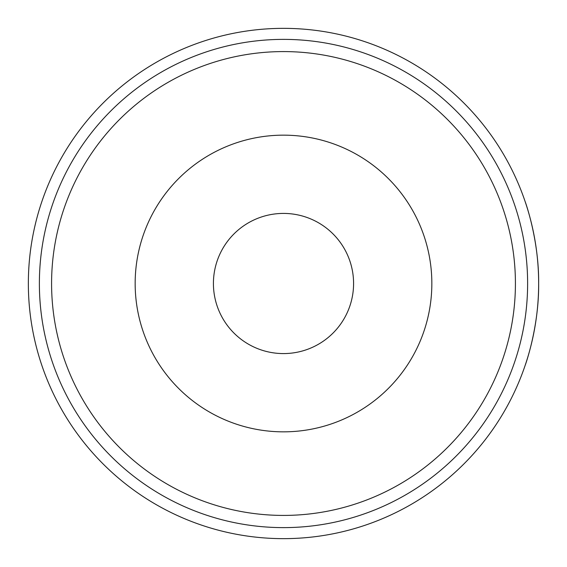 <?xml version="1.0" encoding="UTF-8"?>
<svg xmlns="http://www.w3.org/2000/svg" width="567" height="567" viewBox="0 0 567 567"><rect width="100%" height="100%" fill="white"/><g stroke="black" fill="none" stroke-linecap="round" stroke-linejoin="round"><path stroke-width="0.85" d="M527.622 283.5A244.122 244.122 0 0 0 283.5 39.378A244.122 244.122 0 0 0 39.378 283.5A244.122 244.122 0 0 0 283.5 527.622A244.122 244.122 0 0 0 527.622 283.5A244.122 244.122 0 0 1 283.5 527.622A244.122 244.122 0 0 1 39.378 283.5M283.5 538.65A255.15 255.15 0 0 0 538.65 283.5A255.15 255.15 0 0 0 283.5 28.35A255.15 255.15 0 0 0 28.35 283.5A255.15 255.15 0 0 0 283.5 538.65M538.65 283.5C539.104 239.565 524.936 200.796 525.198 201.739C524.936 200.796 539.104 239.565 538.65 283.5C539.104 239.565 524.936 200.796 525.198 201.739C524.936 200.796 539.104 239.565 538.65 283.5C539.104 327.435 524.936 366.204 525.198 365.261C524.936 366.204 539.104 327.435 538.65 283.5C539.104 327.435 524.936 366.204 525.198 365.261C524.936 366.204 539.104 327.435 538.65 283.5M135.159 283.5A148.341 148.341 0 0 1 283.5 135.159A148.341 148.341 0 0 1 431.841 283.5A148.341 148.341 0 0 1 283.5 431.841A148.341 148.341 0 0 1 135.159 283.5M213.419 283.5A70.081 70.081 0 0 1 283.5 213.419A70.081 70.081 0 0 1 353.581 283.5A70.081 70.081 0 0 1 283.5 353.581A70.081 70.081 0 0 1 213.419 283.5M515.417 283.5A231.917 231.917 0 0 0 283.5 51.583A231.917 231.917 0 0 0 51.583 283.5A231.917 231.917 0 0 0 283.5 515.417A231.917 231.917 0 0 0 515.417 283.5"/></g></svg>
